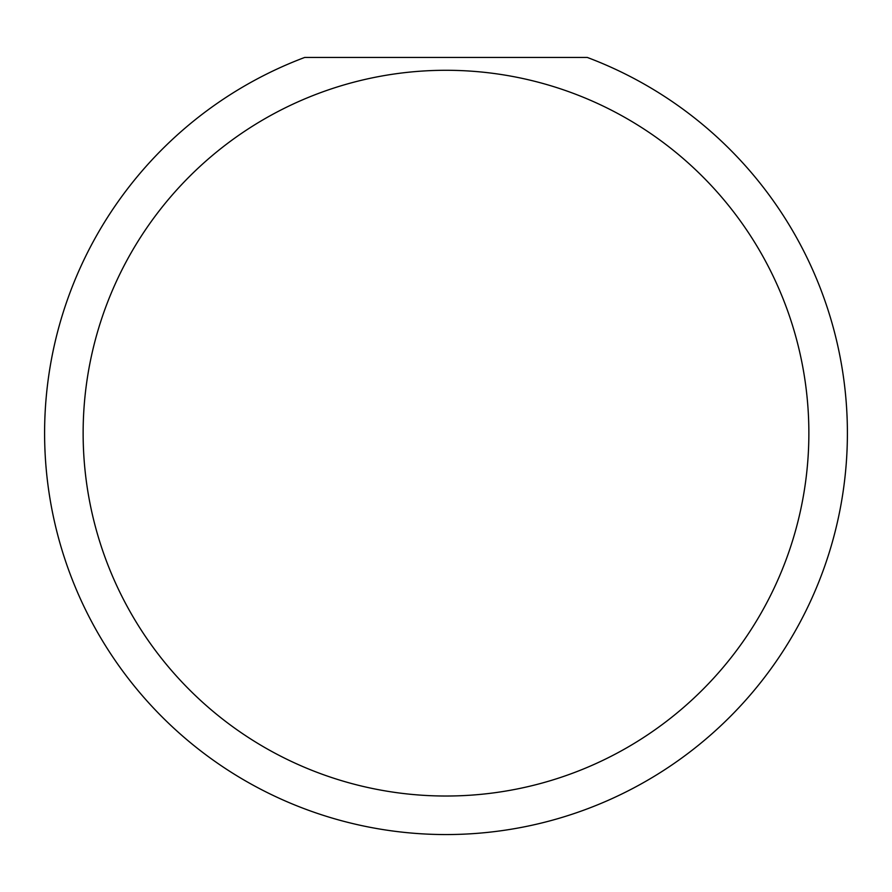 <?xml version="1.0" encoding="UTF-8"?>
<svg xmlns="http://www.w3.org/2000/svg" width="892" height="892" viewBox="0 0 892 892"><rect width="100%" height="100%" fill="white"/><g stroke="black" fill="none" stroke-linecap="round" stroke-linejoin="round"><path stroke-width="1.34" d="M808.866 433.155A362.866 362.866 0 0 0 446 70.29A362.866 362.866 0 0 0 83.134 433.155A362.866 362.866 0 0 0 446 796.021A362.866 362.866 0 0 0 808.866 433.155M587.293 57.445A401.4 401.4 0 0 1 446 834.555A401.4 401.4 0 0 1 304.707 57.445L587.293 57.445"/></g></svg>
